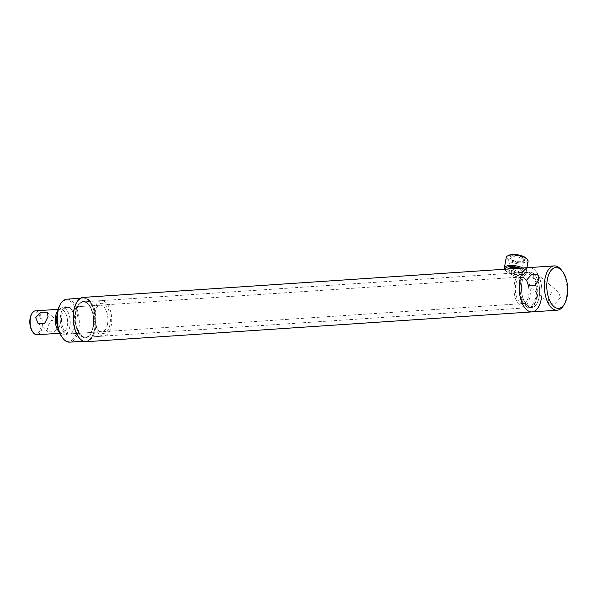 <?xml version="1.0" encoding="UTF-8"?>
<svg xmlns="http://www.w3.org/2000/svg" width="597" height="597" viewBox="0 0 597 597"><rect width="100%" height="100%" fill="white"/><g stroke="black" fill="none" stroke-linecap="round" stroke-linejoin="round"><path stroke-width="0.45" stroke-dasharray="2.98 2.24" d="M512.599 273.717L517.86 275.568L516.047 276.62L510.868 274.307L512.599 273.717M516.786 272.508L518.592 271.501L513.338 269.605L511.599 270.247L516.786 272.508M93.139 327.037A18.208 9.268 -93.8 0 1 90.751 333.872A18.208 9.268 -93.8 0 1 79.304 333.91A18.208 9.268 -93.8 0 1 75.468 312.134A18.208 9.268 -93.8 0 1 88.789 304.567A18.208 9.268 -93.8 0 1 93.139 327.037M93.304 326.828A17.761 9.037 -93.8 0 1 90.975 333.499A17.761 9.037 -93.8 0 1 85.871 337.283A17.761 9.037 -93.8 0 1 76.065 312.291A17.761 9.037 -93.8 0 1 83.505 301.836A17.761 9.037 -93.8 0 1 89.065 304.91A17.761 9.037 -93.8 0 1 93.304 326.828M76.715 302.328A21.761 11.074 -93.8 0 1 90.356 302.56A21.761 11.074 -93.8 0 1 94.863 328.492A21.761 11.074 -93.8 0 1 79.08 337.701M83.207 297.41A22.201 11.298 -93.8 0 1 95.46 328.648A22.201 11.298 -93.8 0 1 86.169 341.715M529.061 267.59A22.201 11.298 -93.8 0 1 541.315 298.828A22.201 11.298 86.2 0 0 529.061 267.59M539.158 297.007A17.761 9.037 -93.8 0 1 531.726 307.462A17.761 9.037 -93.8 0 1 521.92 282.471A17.761 9.037 -93.8 0 1 529.352 272.016A17.761 9.037 -93.8 0 1 539.158 297.007A17.761 9.037 86.2 0 0 529.352 272.016A17.761 9.037 86.2 0 0 521.92 282.471A17.761 9.037 86.2 0 0 531.726 307.462A17.761 9.037 86.2 0 0 539.158 297.007M59.685 326.529L57.431 320.835L50.857 320.529L47.327 327.357L48.156 331.835L54.364 331.835L59.685 326.529M31.559 314.141A11.104 5.649 -93.8 0 1 37.305 312.746A11.104 5.649 -93.8 0 1 40.872 327.395A11.104 5.649 -93.8 0 1 33.671 332.962A11.104 5.649 -93.8 0 1 32.753 332.007M35.447 310.836A11.992 6.104 -93.8 0 1 38.215 311.88A11.992 6.104 -93.8 0 1 42.365 325.111A11.992 6.104 -93.8 0 1 37.051 334.768M57.797 310.813A11.992 6.104 -93.8 0 1 58.596 310.015A11.992 6.104 -93.8 0 1 60.625 309.156A11.992 6.104 -93.8 0 1 63.386 310.201A11.992 6.104 -93.8 0 1 67.536 323.425A11.992 6.104 -93.8 0 1 62.222 333.081A11.992 6.104 -93.8 0 1 60.096 332.499A11.992 6.104 -93.8 0 1 59.461 332.036A11.992 6.104 -93.8 0 1 59.207 331.813M57.208 314.291A13.321 6.776 -93.8 0 1 60.26 308.649A13.321 6.776 -93.8 0 1 62.513 307.694A13.321 6.776 -93.8 0 1 65.588 308.85A13.321 6.776 -93.8 0 1 70.192 323.552A13.321 6.776 -93.8 0 1 64.289 334.275A13.321 6.776 -93.8 0 1 61.931 333.633A13.321 6.776 -93.8 0 1 61.222 333.119A13.321 6.776 -93.8 0 1 58.148 328.44M519.965 302.433A13.321 6.776 -93.8 0 1 515.36 287.732A13.321 6.776 -93.8 0 1 521.263 277.008A13.321 6.776 -93.8 0 1 524.33 278.172A13.321 6.776 -93.8 0 1 528.942 292.866A13.321 6.776 -93.8 0 1 523.039 303.589A13.321 6.776 -93.8 0 1 519.965 302.433M525.636 304.448A15.985 8.134 -93.8 0 1 520.106 286.814A15.985 8.134 -93.8 0 1 527.188 273.941A15.985 8.134 -93.8 0 1 530.875 275.336A15.985 8.134 -93.8 0 1 536.397 292.97A15.985 8.134 -93.8 0 1 529.323 305.843A15.985 8.134 -93.8 0 1 525.636 304.448M519.532 304.858A15.985 8.134 -93.8 0 1 514.002 287.224A15.985 8.134 -93.8 0 1 521.084 274.351A15.985 8.134 -93.8 0 1 524.77 275.747A15.985 8.134 -93.8 0 1 530.3 293.381A15.985 8.134 -93.8 0 1 523.218 306.254A15.985 8.134 -93.8 0 1 519.532 304.858M510.428 256.509A7.53 2.858 -169.8 0 0 510.331 258.605A7.53 2.858 -169.8 0 0 516.786 261.479A7.53 2.858 -169.8 0 0 523.838 261.031A7.53 2.858 -169.8 0 0 524.159 260.822A7.53 2.858 -169.8 0 0 520.121 256.426A7.53 2.858 -169.8 0 0 510.428 256.509M523.203 261.374A6.642 2.515 10.2 0 1 522.92 261.561A6.642 2.515 10.2 0 1 516.703 261.956A6.642 2.515 10.2 0 1 511.002 259.419A6.642 2.515 10.2 0 1 510.614 258.3A6.642 2.515 10.2 0 1 511.092 257.576A6.642 2.515 10.2 0 1 518.636 257.217A6.642 2.515 10.2 0 1 523.681 260.65A6.642 2.515 10.2 0 1 523.203 261.374M517.315 268.374A7.53 2.858 10.2 0 1 522.069 270.859A7.53 2.858 10.2 0 1 521.972 272.956A7.53 2.858 10.2 0 1 512.801 273.195A7.53 2.858 10.2 0 1 507.898 269.001M508.704 268.948A6.642 2.515 -169.8 0 0 513.935 272.284A6.642 2.515 -169.8 0 0 521.308 271.889A6.642 2.515 -169.8 0 0 521.785 271.165A6.642 2.515 -169.8 0 0 521.397 270.045A6.642 2.515 -169.8 0 0 515.704 267.508A6.642 2.515 -169.8 0 0 509.48 267.896A6.642 2.515 -169.8 0 0 509.196 268.09A6.642 2.515 -169.8 0 0 509.092 268.18M526.741 258.755A10.216 3.873 10.2 0 1 526.606 261.59A10.216 3.873 10.2 0 1 513.45 261.71A10.216 3.873 10.2 0 1 507.98 255.74A10.216 3.873 10.2 0 1 508.405 255.456M528.069 261.441A11.104 4.209 10.2 0 1 527.27 262.65A11.104 4.209 10.2 0 1 514.651 263.247A11.104 4.209 10.2 0 1 506.219 257.508M522.718 268.008A11.104 4.209 10.2 0 1 526.181 271.956A11.104 4.209 10.2 0 1 525.382 273.165A11.104 4.209 10.2 0 1 524.912 273.478A11.104 4.209 10.2 0 1 514.51 274.135A11.104 4.209 10.2 0 1 504.98 269.896A11.104 4.209 10.2 0 1 504.54 269.225M520.181 268.18A10.216 3.873 10.2 0 1 524.427 273.724A10.216 3.873 10.2 0 1 523.994 274.008A10.216 3.873 10.2 0 1 514.42 274.613A10.216 3.873 10.2 0 1 505.659 270.71A10.216 3.873 10.2 0 1 505.032 269.195M73.856 310.776A21.537 10.962 -93.8 0 1 82.871 298.097A21.537 10.962 -93.8 0 1 94.759 328.402A21.537 10.962 -93.8 0 1 85.744 341.074A21.537 10.962 -93.8 0 1 73.856 310.776M66.849 299.172A21.537 10.962 -93.8 0 1 78.737 329.469A21.537 10.962 -93.8 0 1 69.722 342.148M60.215 304.507A20.649 10.507 -93.8 0 1 73.2 304.463A20.649 10.507 -93.8 0 1 77.543 329.156A20.649 10.507 -93.8 0 1 62.439 337.738M74.416 326.522A14.209 7.231 -93.8 0 1 72.558 331.857A14.209 7.231 -93.8 0 1 63.618 331.887A14.209 7.231 -93.8 0 1 60.633 314.895A14.209 7.231 -93.8 0 1 71.028 308.992A14.209 7.231 -93.8 0 1 74.416 326.522M74.752 326.111A13.321 6.776 -93.8 0 1 73.006 331.111A13.321 6.776 -93.8 0 1 69.177 333.947A13.321 6.776 -93.8 0 1 61.827 315.209A13.321 6.776 -93.8 0 1 67.401 307.365A13.321 6.776 -93.8 0 1 71.573 309.671A13.321 6.776 -93.8 0 1 74.752 326.111M107.55 323.917A13.321 6.776 -93.8 0 1 101.975 331.76A13.321 6.776 -93.8 0 1 97.804 329.454A13.321 6.776 -93.8 0 1 94.624 313.015A13.321 6.776 -93.8 0 1 96.371 308.015A13.321 6.776 -93.8 0 1 100.199 305.171A13.321 6.776 -93.8 0 1 107.55 323.917M109.938 324.544A15.097 7.686 -93.8 0 1 98.893 330.813A15.097 7.686 -93.8 0 1 95.289 312.186A15.097 7.686 -93.8 0 1 97.266 306.515A15.097 7.686 -93.8 0 1 106.766 306.485A15.097 7.686 -93.8 0 1 109.938 324.544M93.998 311.097A17.761 9.037 -93.8 0 1 101.43 300.642A17.761 9.037 -93.8 0 1 111.229 325.634A17.761 9.037 -93.8 0 1 103.796 336.089A17.761 9.037 -93.8 0 1 93.998 311.097M75.685 312.321A17.761 9.037 -93.8 0 1 83.117 301.866A17.761 9.037 -93.8 0 1 92.923 326.857A17.761 9.037 -93.8 0 1 85.49 337.312A17.761 9.037 -93.8 0 1 75.685 312.321M548.106 298.373L549.277 303.142L555.546 303.231L560.464 297.545L558.546 292.149L552.091 291.911L548.106 298.373M519.853 282.806A17.32 8.813 -93.8 0 1 522.121 276.307A17.32 8.813 -93.8 0 1 533.017 276.269A17.32 8.813 -93.8 0 1 536.658 296.978A17.32 8.813 -93.8 0 1 523.987 304.179A17.32 8.813 -93.8 0 1 519.853 282.806M537.255 297.134A17.761 9.037 86.2 0 0 527.449 272.142A17.761 9.037 86.2 0 0 522.345 275.933A17.761 9.037 86.2 0 0 520.017 282.597A17.761 9.037 86.2 0 0 524.256 304.515A17.761 9.037 86.2 0 0 529.823 307.589A17.761 9.037 86.2 0 0 537.255 297.134M561.18 269.74A22.201 11.298 -93.8 0 1 566.486 297.142A22.201 11.298 -93.8 0 1 563.575 305.477M532.024 311.895A22.201 11.298 86.2 0 0 541.315 298.828M518.592 271.501L517.86 275.568M90.975 333.499L90.751 333.872M529.823 307.589L85.871 337.283M527.449 272.142L83.505 301.836M511.599 270.247L510.868 274.307M47.23 312.238L57.431 320.835M58.596 310.015L60.26 308.649M521.263 277.008L62.513 307.694M527.188 273.941L521.084 274.351M60.625 309.156L58.185 309.321M62.222 333.081L59.79 333.245M529.323 305.843L523.218 306.254M523.039 303.589L64.289 334.275M60.096 332.499L61.931 333.633M37.954 323.238L48.156 331.835M522.92 261.561L523.838 261.031M511.002 259.419L510.331 258.605M508.719 268.814L510.614 258.3M526.181 271.956L526.942 267.732M523.994 274.008L524.912 273.478M505.659 270.71L504.98 269.896M521.785 271.165L523.681 260.65M509.48 267.896L508.562 268.426M521.397 270.045L522.069 270.859M82.871 298.097L80.513 298.254M73.006 331.111L72.558 331.857M101.975 331.76L69.177 333.947M97.804 329.454L98.893 330.813M101.43 300.642L83.117 301.866M103.796 336.089L85.49 337.312M96.371 308.015L97.266 306.515M100.199 305.171L67.401 307.365M71.573 309.671L71.028 308.992M85.744 341.074L83.386 341.23M549.277 303.142L528.464 285.597M522.121 276.307L522.345 275.933M558.546 292.149L537.74 274.598"/><path stroke-width="0.9" d="M79.08 337.701A21.761 11.074 -93.8 0 1 78.946 337.536A21.761 11.074 -93.8 0 1 73.744 310.686A21.761 11.074 -93.8 0 1 76.603 302.515A21.761 11.074 -93.8 0 1 76.715 302.328M541.315 298.828A22.201 11.298 -93.8 0 1 532.024 311.895L86.169 341.715A22.201 11.298 -93.8 0 1 79.214 337.872A22.201 11.298 -93.8 0 1 73.916 310.477A22.201 11.298 -93.8 0 1 76.826 302.142A22.201 11.298 -93.8 0 1 83.207 297.41L529.061 267.59A22.201 11.298 86.2 0 0 519.771 280.657A22.201 11.298 -93.8 0 1 529.061 267.59L554.232 265.904A22.201 11.298 -93.8 0 1 561.18 269.74L562.27 271.105A20.425 10.395 86.2 0 0 547.33 279.597A20.425 10.395 86.2 0 0 551.621 304.022A20.425 10.395 86.2 0 0 564.471 303.985A20.425 10.395 86.2 0 0 567.15 296.313A20.425 10.395 86.2 0 0 562.27 271.105M532.024 311.895A22.201 11.298 -93.8 0 1 519.771 280.657A22.201 11.298 86.2 0 0 532.024 311.895L557.195 310.209A22.201 11.298 -93.8 0 1 544.942 278.971A22.201 11.298 -93.8 0 1 554.232 265.904M48.051 316.716L47.23 312.238L41.021 312.238L35.693 317.544L37.954 323.238L44.529 323.537L48.051 316.716M59.79 333.245L37.051 334.768A11.992 6.104 -93.8 0 1 34.283 333.723A11.992 6.104 -93.8 0 1 33.298 332.693L32.753 332.007A11.104 5.649 -93.8 0 1 31.559 314.141L32.007 313.395A11.992 6.104 -93.8 0 1 35.447 310.836L58.185 309.321M33.298 332.693A11.992 6.104 -93.8 0 1 32.007 313.395M59.207 331.813A11.992 6.104 -93.8 0 1 55.334 321.522A11.992 6.104 -93.8 0 1 57.797 310.813M58.148 328.44A13.321 6.776 -93.8 0 1 57.208 314.291M507.898 269.001A7.53 2.858 10.2 0 1 508.241 268.643A7.53 2.858 10.2 0 1 508.562 268.426A7.53 2.858 10.2 0 1 517.315 268.374M509.092 268.18A6.642 2.515 -169.8 0 0 508.719 268.814A6.642 2.515 -169.8 0 0 508.704 268.948M504.54 269.225A11.104 4.209 10.2 0 1 504.331 268.023L506.219 257.508A11.104 4.209 10.2 0 1 507.017 256.292A11.104 4.209 10.2 0 1 507.487 255.979L508.405 255.456A10.216 3.873 10.2 0 1 517.98 254.852A10.216 3.873 10.2 0 1 526.741 258.755L527.42 259.568A11.104 4.209 10.2 0 1 528.069 261.441L526.942 267.732M507.487 255.979A11.104 4.209 10.2 0 1 517.89 255.329A11.104 4.209 10.2 0 1 527.42 259.568M504.331 268.023A11.104 4.209 10.2 0 1 505.129 266.807A11.104 4.209 10.2 0 1 522.718 268.008M505.032 269.195A10.216 3.873 10.2 0 1 505.793 267.874A10.216 3.873 10.2 0 1 520.181 268.18M83.386 341.23L69.722 342.148A21.537 10.962 -93.8 0 1 62.983 338.424A21.537 10.962 -93.8 0 1 57.834 311.843A21.537 10.962 -93.8 0 1 60.663 303.761A21.537 10.962 -93.8 0 1 66.849 299.172L80.513 298.254M62.983 338.424L62.439 337.738A20.649 10.507 -93.8 0 1 57.506 312.261A20.649 10.507 -93.8 0 1 60.215 304.507L60.663 303.761M526.554 280.202L528.464 285.597L534.927 285.836L538.912 279.374L537.74 274.598L531.472 274.508L526.554 280.202M564.471 303.985L563.575 305.477A22.201 11.298 -93.8 0 1 557.195 310.209M76.603 302.515L76.826 302.142"/></g></svg>
